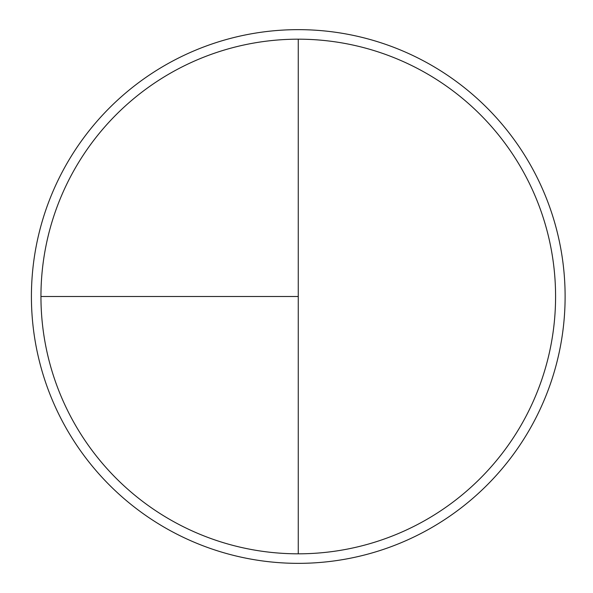 <?xml version="1.0" encoding="UTF-8"?>
<svg xmlns="http://www.w3.org/2000/svg" width="593" height="593" viewBox="0 0 593 593"><rect width="100%" height="100%" fill="white"/><g stroke="black" fill="none" stroke-linecap="round" stroke-linejoin="round"><path stroke-width="0.89" d="M298.264 29.65A266.85 266.85 0 0 0 31.414 296.5A266.85 266.85 0 0 0 298.264 563.35A266.85 266.85 0 0 0 565.114 296.5A266.85 266.85 0 0 0 298.264 29.65M40.947 296.5L298.264 296.5L298.264 39.182A257.318 257.318 0 0 0 40.947 296.5A257.318 257.318 0 0 0 298.264 553.818A257.318 257.318 0 0 0 555.582 296.5A257.318 257.318 0 0 0 298.264 39.182L298.264 553.818"/></g></svg>
